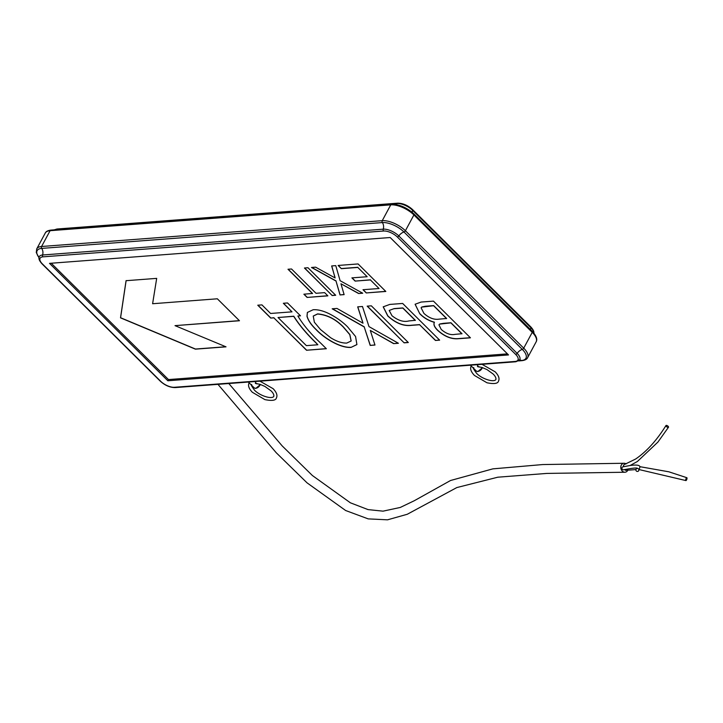 <?xml version="1.0" encoding="UTF-8"?>
<svg xmlns="http://www.w3.org/2000/svg" width="723" height="723" viewBox="0 0 723 723"><rect width="100%" height="100%" fill="white"/><g stroke="black" fill="none" stroke-linecap="round" stroke-linejoin="round"><path stroke-width="1.08" d="M665.982 425.54A1.509 0.642 -145.3 0 1 666.796 425.458A1.509 0.642 -145.3 0 1 668.115 426.299A1.509 0.642 -145.3 0 1 668.486 427.239A1.509 0.642 -145.3 0 1 667.672 427.32A1.509 0.642 -145.3 0 1 666.353 426.471A1.509 0.642 -145.3 0 1 665.982 425.54C656.71 440.406 646.588 451.568 635.625 459.033L624.32 464.546A1.509 1.22 77 0 0 623.705 466.678M638.49 470.989A1.509 1.491 32.8 0 1 635.978 470.447A1.509 1.491 32.8 0 1 636.294 468.92A1.509 1.491 32.8 0 1 638.807 469.462A1.509 1.491 32.8 0 1 638.49 470.989L639.972 467.049C639.972 465.097 636.611 464.591 629.869 465.549L622.81 466.868A1.509 1.22 77 0 0 623.461 469.814C632.191 468.133 636.809 467.636 637.306 468.332M686.172 478.346A1.509 0.488 -71.3 0 1 686.85 477.713A1.509 0.488 -71.3 0 1 686.552 479.936A1.509 0.488 -71.3 0 1 685.874 480.569A1.509 0.488 -71.3 0 1 686.172 478.346M627.835 470.067A4.528 3.651 -103 0 1 624.925 472.236A4.528 3.651 -103 0 1 622.566 471.342A4.528 3.651 -103 0 1 620.876 466.371A4.528 3.651 -103 0 1 624.066 463.262A4.528 3.651 -103 0 1 626.118 463.913M257.325 383.66L256.647 383.841L254.885 381.545M479.412 366.823L478.734 366.995L476.972 364.708M332.173 295.526L304.446 268.007L307.971 267.745L335.698 295.264L332.173 295.526L304.618 267.998M341.355 268.676L338.12 265.458L358.084 263.94L385.82 291.459L366.245 292.942L363 289.724L379.051 288.513L370.411 279.937L355.138 281.093L351.893 277.876L367.167 276.719L357.804 267.429L341.355 268.676L338.292 265.44M313.176 309.724C318.265 309.426 324.148 311.044 330.827 314.586C337.451 318.165 343.036 322.25 347.573 326.859L355.571 336.511L356.909 344.591L351.089 347.374C340.669 348.359 324.238 338.346 316.186 329.715C311.161 324.916 308.097 320.425 306.995 316.231L307.374 312.453L313.176 309.724M404.139 342.838L367.167 306.145L371.342 305.829L408.314 342.521L404.139 342.838L367.338 306.136M419.783 313.755L415.101 304.256L421.084 302.06L433.457 301.12L470.438 337.813L457.975 338.753C451.188 339.232 444.41 336.43 437.65 330.366C434.333 327.067 433.249 324.392 434.387 322.331C428.622 320.723 423.75 317.867 419.783 313.755L415.138 304.202M434.27 322.548L434.451 322.214C428.685 320.605 423.814 317.74 419.846 313.628M222.241 345.26L175.011 325.639L239.467 320.75L217.334 298.789L152.607 303.732L156.683 278.373L126.064 280.696L120.515 317.84L195.409 349.155L226.019 346.841L222.241 345.26M51.234 263.226L168.486 379.575L507.438 353.872M389.76 304.428L402.657 303.452L439.638 340.144L435.463 340.461L419.611 324.735L411.396 325.359C403.606 326.353 395.734 323.244 387.799 316.023L383.199 306.841L389.76 304.428M362.06 320.325L357.695 306.859L362.467 306.498L368.992 326.606L398.4 343.271L393.628 343.633L370.293 330.411L374.975 345.043L370.203 345.413L364.211 326.95L332.182 308.793L336.954 308.432L363 323.199L357.795 306.859M297.876 316.014C303.226 324.952 310.917 334.071 320.958 343.371L326.353 348.73L306.516 350.239L273.863 317.84L270.727 318.075L257.768 305.205L261.943 304.889L270.583 313.466L291.993 311.848L283.344 303.271L287.519 302.955L300.488 315.815L297.876 316.014L300.379 315.707M334.55 276.014L331.649 265.947L335.77 265.63L340.117 280.714L362.72 293.213L358.599 293.52L340.958 283.768L344.121 294.623L340.009 294.93L336.005 281.03L311.496 267.474L315.608 267.167L335.111 277.948L331.749 265.937M312.49 293.556L287.998 269.254L291.523 268.992L316.014 293.294L324.627 292.634L327.871 295.852L307.121 297.424L303.877 294.207L312.553 293.439L288.17 269.245M390.185 237.524L49.516 263.362L167.844 380.768L508.513 354.939L390.185 237.524M168.486 379.575L167.844 380.768M624.744 469.543A1.509 1.22 77 0 0 626.046 470.321L635.933 469.589M239.358 320.641L175.011 325.639M126.127 280.569L120.578 317.722L195.472 349.037L225.784 346.742M470.33 337.704L458.039 338.635C451.251 339.105 444.473 336.312 437.713 330.248L437.65 330.366M437.713 330.248C434.396 326.95 433.312 324.266 434.451 322.214M421.807 307.004L421.102 307.781L423.931 313.402C429.001 317.957 433.981 319.882 438.87 319.168L446.633 318.472L433.673 305.603L425.386 306.236L421.807 307.004L421.138 307.727M439.828 323.976L438.942 324.835L441.22 329.444C446.073 333.674 450.7 335.309 455.101 334.351L462.006 333.719L450.962 322.756L443.588 323.317L439.828 323.976L438.978 324.781M461.943 333.836L450.89 322.874L439.765 324.094M446.57 318.59L433.61 305.721L421.735 307.121M439.53 340.036L435.463 340.461M435.526 340.343L419.611 324.735M419.674 324.618L411.459 325.242C403.669 326.236 395.806 323.127 387.862 315.906L387.799 316.023M387.862 315.906L383.235 306.778M394.171 308.604L389.2 310.474L391.993 315.734C398.129 320.587 403.768 322.322 408.92 320.931L415.354 320.325L402.874 307.935L394.171 308.604L389.236 310.42M415.291 320.452L402.81 308.061L394.107 308.721M408.206 342.413L404.202 342.72M398.219 343.172L393.628 343.633M393.692 343.515L370.293 330.411M374.939 344.934L370.203 345.413M370.275 345.287L364.211 326.95M364.275 326.832L332.426 308.775M362.124 320.208L363 323.199M356.936 344.528L351.089 347.374M351.152 347.248C340.741 348.233 324.302 338.228 316.249 329.598L316.186 329.715M316.249 329.598C311.224 324.799 308.161 320.298 307.058 316.114L306.995 316.231M307.058 316.114L307.411 312.39M351.161 340.958L349.842 334.523L343.407 326.995C335.716 319.078 327.112 314.713 317.596 313.89L313.276 316.032M346.733 343.082L351.125 341.012L349.778 334.641L343.344 327.112C335.653 319.195 327.04 314.83 317.533 314.017L313.249 316.087L314.36 322.214L320.47 329.516L330.574 337.677C336.457 341.392 341.843 343.199 346.733 343.082M326.245 348.631L306.516 350.239M306.579 350.122L273.863 317.84M273.927 317.713L270.727 318.075M270.8 317.957L257.939 305.196M283.515 303.253L291.993 311.848M317.858 344.763L316.023 342.756C306.697 333.773 299.277 324.925 293.764 316.213L278.039 317.524L306.371 345.63L317.858 344.763L315.96 342.883C306.633 333.899 299.214 325.043 293.701 316.331L278.039 317.524M385.711 291.351L366.245 292.942M366.308 292.824L363.172 289.715M370.411 279.937L379.051 288.513M370.474 279.81L355.138 281.093M355.201 280.976L352.065 277.858M357.804 267.429L367.167 276.719M357.867 267.302L341.419 268.549M362.53 293.113L358.599 293.52M358.662 293.402L340.958 283.768M344.094 294.505L340.009 294.93M340.072 294.812L336.005 281.03M336.068 280.913L311.74 267.456M334.613 275.888L335.111 277.948M335.589 295.156L332.246 295.409M327.763 295.743L307.121 297.424M307.185 297.307L304.049 294.198M260.434 384.473L255.797 388.432L254.27 387.926A4.148 2.106 -45.2 0 0 255.418 388.278A4.148 2.106 -45.2 0 0 260.153 384.383M260.262 384.419A3.398 1.717 134.8 0 1 256.204 388.134M482.521 367.636L477.885 371.586L476.358 371.089A4.148 2.106 -45.2 0 0 477.505 371.432A4.148 2.106 -45.2 0 0 482.232 367.537M482.349 367.573A3.398 1.717 134.8 0 1 478.292 371.297M392.128 204.419A16.909 7.357 28.3 0 1 413.737 213.836A1.509 0.768 134.8 0 1 413.972 213.954A1.509 0.768 134.8 0 1 413.908 214.948L405.404 230.745L523.723 348.161L532.236 332.354L413.908 214.948A18.12 7.89 -151.7 0 0 390.754 204.853A1.509 1.121 -94.3 0 1 391.568 204.266L50.899 230.104A1.509 1.121 -94.3 0 0 50.095 230.691L41.582 246.489L382.25 220.66L390.754 204.853L50.095 230.691A18.12 7.89 -151.7 0 0 45.233 233.104L36.719 248.911A18.12 7.89 28.3 0 1 41.582 246.489A1.509 1.121 -94.3 0 0 41.69 248.396A6.037 4.501 -94.3 0 1 42.567 254.993L383.235 229.155A12.201 5.314 28.3 0 1 398.825 235.951L517.144 353.366A12.201 5.314 28.3 0 1 519.466 360.199L519.982 359.774L519.15 359.918M518.924 360.705L521.391 360.515A16.909 7.357 -151.7 0 0 522.295 349.39L403.967 231.984A16.909 7.357 -151.7 0 0 382.359 222.567A1.509 1.121 -94.3 0 1 382.25 220.66A18.12 7.89 28.3 0 1 405.404 230.745A1.509 0.768 134.8 0 1 403.967 231.984A6.037 3.055 -45.2 0 0 398.825 235.951A1.509 0.768 134.8 0 1 397.325 236.99A10.718 4.663 -151.7 0 0 383.624 231.017L42.955 256.846A10.718 4.663 -151.7 0 0 42.386 263.904L160.705 381.31A10.718 4.663 -151.7 0 0 174.406 387.284L515.074 361.455A10.718 4.663 -151.7 0 0 515.644 354.397L397.325 236.99M515.644 354.397A1.509 0.768 -45.2 0 0 517.144 353.366A6.037 3.055 -45.2 0 1 522.295 349.39A1.509 0.768 134.8 0 0 523.723 348.161A18.12 7.89 28.3 0 1 527.618 357.659L536.132 341.862A18.12 7.89 -151.7 0 0 532.236 332.354A1.509 0.768 134.8 0 0 532.291 331.36C536.358 335.824 537.641 339.322 536.132 341.862M533.845 333.059A12.201 5.314 -151.7 0 0 530.935 327.754L412.616 210.339A12.201 5.314 -151.7 0 0 397.026 203.543L56.358 229.381A12.201 5.314 -151.7 0 0 54.406 229.833M530.646 329.724A6.037 3.055 134.8 0 1 530.935 327.754A1.509 0.768 134.8 0 0 530.89 326.995C533.402 329.805 534.351 332.029 533.755 333.665M412.345 212.463A6.037 3.055 134.8 0 1 412.616 210.339A1.509 0.768 134.8 0 0 412.562 209.58L530.89 326.995A1.509 0.768 134.8 0 0 530.474 326.868M395.888 204.528A6.037 4.501 85.7 0 0 397.026 203.543A1.509 1.121 -94.3 0 1 397.686 203.172C402.928 203.226 407.88 205.359 412.562 209.58A1.509 0.768 134.8 0 0 412.146 209.453M56.051 229.706A6.037 4.501 85.7 0 0 56.358 229.381A1.509 1.121 -94.3 0 1 57.018 229.01L397.686 203.172M532.065 331.242A1.509 0.768 134.8 0 1 532.291 331.36L413.972 213.954C406.868 207.573 399.403 204.347 391.568 204.266M518.617 360.922L521.952 360.669A1.509 1.121 -94.3 0 1 521.391 360.515A6.037 4.501 85.7 0 0 519.747 359.927M39.006 257.524A16.909 7.357 -151.7 0 1 41.69 248.396L382.359 222.567A6.037 4.501 -94.3 0 1 383.235 229.155A1.509 1.121 85.7 0 0 383.624 231.017M160.705 381.31A1.509 0.768 134.8 0 1 160.289 381.184L41.961 263.778C39.458 260.958 38.5 258.735 39.096 257.108A12.201 5.314 28.3 0 1 42.567 254.993A1.509 1.121 85.7 0 0 42.955 256.846M174.406 387.284A1.509 1.121 85.7 0 0 175.165 387.591L515.833 361.762L519.466 360.199M515.074 361.455A1.509 1.121 85.7 0 0 515.833 361.762M471.269 366.037L471.134 366.272C469.896 368.73 470.989 371.785 474.415 375.427L486.968 382.774C494.143 384.202 497.993 383.615 498.518 381.021C499.765 378.563 498.671 375.508 495.237 371.866L482.024 364.32M477.451 366.606L481.997 367.465L487.004 369.589L493.113 374.008C495.318 376.186 496.24 378.039 495.861 379.584C493.8 382.72 481.608 378.798 476.547 373.285C473.52 369.155 472.607 367.293 473.791 367.7M251.703 384.546C250.519 384.13 251.432 385.992 254.46 390.122C259.521 395.635 271.712 399.557 273.773 396.43C274.153 394.885 273.24 393.023 271.026 390.845L264.916 386.434L259.909 384.302L255.364 383.443M249.182 382.883L249.046 383.109C247.808 385.567 248.902 388.622 252.327 392.264L264.88 399.611C272.056 401.048 275.906 400.461 276.43 397.858C277.677 395.4 276.584 392.345 273.149 388.703L259.937 381.166M639.792 466.66L668.838 471.803L686.85 477.713M228.802 383.524L282.205 445.928L312.417 475.544L350.393 502.81L368.07 509.607L383.018 511.161L400.28 507.447L414.27 500.732L450.537 480.506L492.842 468.865L542.711 464.555L624.066 463.262M476.358 371.089L470.42 365.205M254.27 387.926L248.341 382.042M50.899 230.104C47.781 230.52 45.892 231.514 45.233 233.104M57.018 229.01L54.234 229.851M160.289 381.184C164.971 385.404 169.932 387.546 175.165 387.591M521.952 360.669C525.07 360.253 526.959 359.25 527.618 357.659M36.719 248.911L36.267 252.517L38.988 257.686M217.957 384.347L276.195 452.697L307.031 482.828L345.648 510.519L368.197 518.879L387.51 519.828L407.266 514.27L456.828 487.564L497.822 477.198L546.751 473.42L624.925 472.236M639.539 469.67L685.874 480.569M637.135 468.079L636.294 468.92M630.113 465.513L637.415 461.473L657.939 442.051L668.486 427.239"/></g></svg>
